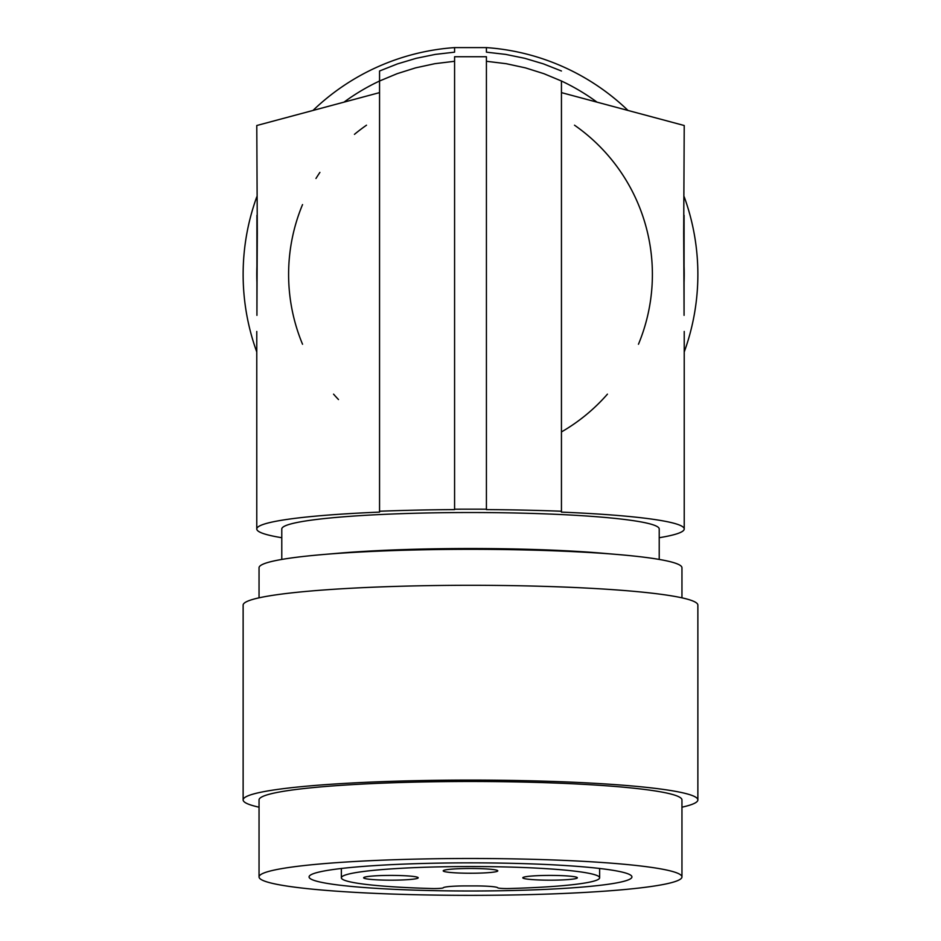 <?xml version="1.0" encoding="UTF-8"?>
<svg xmlns="http://www.w3.org/2000/svg" width="941" height="941" viewBox="0 0 941 941"><rect width="100%" height="100%" fill="white"/><g stroke="black" fill="none" stroke-linecap="round" stroke-linejoin="round"><path stroke-width="1.41" d="M379.552 92.618L256.775 125.518L257.316 233.497A2452.258 213.725 90 0 0 256.928 315.353L256.917 215.301M281.782 537.723A213.725 18.632 -0 0 1 256.775 528.971A213.725 18.632 -0 0 1 379.552 512.116L379.552 511.245A222.817 19.42 -0 0 1 454.585 509.599L454.585 56.731L486.415 56.731L486.415 509.21A227.369 19.82 180 0 0 454.585 509.21M628.012 110.45A227.369 227.369 0 0 0 486.415 47.603L454.585 47.603L454.585 52.167L435.271 54.402L416.169 58.318L397.525 63.882L379.552 70.998L379.552 511.245M259.046 807.19A227.369 19.82 -0 0 1 243.131 799.909A227.369 19.82 -0 0 1 309.73 785.9A227.369 19.82 -0 0 1 557.507 781.606A227.369 19.82 -0 0 1 697.869 799.909A227.369 19.82 -0 0 1 681.954 807.19M243.131 799.909L243.131 605.122A227.369 19.82 -0 0 1 309.73 591.101A227.369 19.82 -0 0 1 557.507 586.808A227.369 19.82 -0 0 1 697.869 605.122L697.869 799.909M344.018 102.134A213.725 213.725 0 0 1 379.552 81.008L397.173 73.669L415.651 67.846L434.86 63.682L454.585 61.283M584.655 886.869A161.429 14.068 180 0 0 631.929 876.918A161.429 14.068 180 0 0 532.277 863.92A161.429 14.068 180 0 0 356.345 866.979A161.429 14.068 180 0 0 309.071 876.918A161.429 14.068 180 0 0 408.723 889.927A161.429 14.068 180 0 0 584.655 886.869M320.975 863.897A211.454 18.432 -0 0 1 551.414 859.898A211.454 18.432 -0 0 1 681.954 876.918A211.454 18.432 -0 0 1 620.025 889.951A211.454 18.432 -0 0 1 389.586 893.95A211.454 18.432 -0 0 1 259.046 876.918A211.454 18.432 -0 0 1 320.975 863.897M659.218 537.723A213.725 18.632 180 0 0 684.225 528.971A213.725 18.632 180 0 0 561.448 512.116L561.448 511.245A222.817 19.42 -0 0 0 486.415 509.599L486.415 61.283L506.176 63.694L525.431 67.87L543.91 73.692L561.448 81.008L561.448 511.245L561.448 92.618L684.225 125.518L683.684 233.497A2452.258 213.725 -90 0 1 684.072 315.353L684.083 215.301M259.046 597.829L259.046 567.741A211.454 18.432 -0 0 1 275.137 560.695A211.454 18.432 -0 0 1 320.975 554.72A211.454 18.432 -0 0 1 322.14 554.614A211.454 18.432 -0 0 1 618.86 554.614A211.454 18.432 -0 0 1 681.954 567.741L681.954 597.829M618.86 554.614L602.91 553.249A188.718 16.444 180 0 0 338.09 553.249A188.718 16.444 180 0 0 337.854 553.261M281.782 559.436L281.782 528.971A188.718 16.444 -0 0 1 337.854 517.279A188.718 16.444 -0 0 1 543.239 513.798A188.718 16.444 -0 0 1 659.218 528.971L659.218 559.436M259.046 876.918L259.046 799.909A211.454 18.432 -0 0 1 320.975 786.876A211.454 18.432 -0 0 1 551.414 782.888A211.454 18.432 -0 0 1 681.954 799.909L681.954 876.918M257.152 261.669A213.725 213.725 0 0 0 257.046 285.123M302.543 204.585A181.895 181.895 0 0 0 302.543 344.253M333.561 394.15A181.895 181.895 0 0 0 338.489 399.549M561.448 431.943A181.895 181.895 0 0 0 607.439 394.15M638.457 344.253A181.895 181.895 0 0 0 574.492 125.188M366.508 125.188A181.895 181.895 0 0 0 354.451 134.351M319.905 172.391A181.895 181.895 0 0 0 315.964 178.472M561.448 81.008A213.725 213.725 0 0 1 596.982 102.134M683.848 261.669A213.725 213.725 0 0 1 683.954 285.123M486.415 47.603L486.415 52.167L505.717 54.402L524.807 58.318L543.451 63.882L561.448 70.998M454.585 47.603A227.369 227.369 0 0 0 312.988 110.45M256.775 196.845A227.369 227.369 0 0 0 256.775 351.993M684.225 351.993A227.369 227.369 0 0 0 684.225 196.845M341.36 877.788A129.14 11.257 -0 0 1 470.5 866.532A129.14 11.257 -0 0 1 599.64 877.788A129.14 11.257 -0 0 1 509.599 888.516A9.092 0.788 -0 0 1 497.754 887.798A22.737 1.976 180 0 0 475.052 885.916L465.948 885.916A22.737 1.976 180 0 0 443.246 887.798A9.092 0.788 -0 0 1 431.401 888.516A129.14 11.257 -0 0 1 341.36 877.788L341.36 868.484M599.64 877.788L599.64 868.484M577.362 877.788A27.289 2.376 180 0 0 550.085 875.412A27.289 2.376 180 0 0 522.796 877.788A27.289 2.376 180 0 0 550.085 880.176A27.289 2.376 180 0 0 577.362 877.788M497.789 870.86A27.289 2.376 180 0 0 470.5 868.484A27.289 2.376 180 0 0 443.211 870.86A27.289 2.376 180 0 0 470.5 873.236A27.289 2.376 180 0 0 497.789 870.86M418.204 877.788A27.289 2.376 180 0 0 390.915 875.412A27.289 2.376 180 0 0 363.638 877.788A27.289 2.376 180 0 0 390.915 880.176A27.289 2.376 180 0 0 418.204 877.788M256.775 528.971L256.775 331.455M338.09 553.249L322.14 554.614M684.225 528.971L684.225 331.455"/></g></svg>
